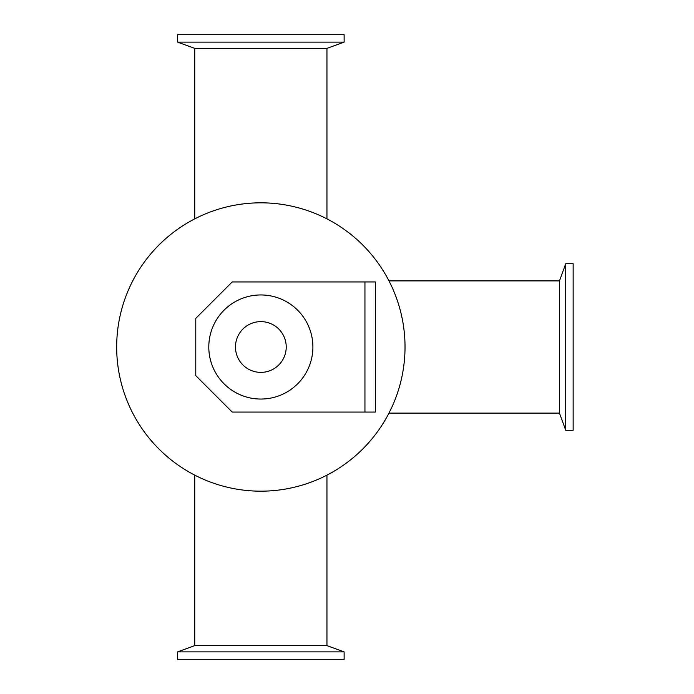 <?xml version="1.0" encoding="UTF-8"?>
<svg xmlns="http://www.w3.org/2000/svg" width="694" height="694" viewBox="0 0 694 694"><rect width="100%" height="100%" fill="white"/><g stroke="black" fill="none" stroke-linecap="round" stroke-linejoin="round"><path stroke-width="1.04" d="M405.027 347A144.178 144.178 0 0 1 188.759 471.859A144.178 144.178 0 0 1 188.759 222.141A144.178 144.178 0 0 1 405.027 347M177.569 42.117L344.129 42.117L344.129 34.7L177.569 34.7L177.569 42.117L194.745 48.372L326.952 48.372L344.129 42.117M177.569 651.883L344.129 651.883L344.129 659.3L177.569 659.3L177.569 651.883L194.745 645.628L326.952 645.628L344.129 651.883M565.731 263.72L565.731 430.28L573.149 430.28L573.149 263.72L565.731 263.72L559.477 280.897L559.477 413.103L565.731 430.28M364.949 412.062L232.221 412.062L195.786 375.627L195.786 318.373L232.221 281.938L375.359 281.938L375.359 412.062L364.949 412.062L364.949 281.938M286.223 347A25.374 25.374 0 0 1 248.157 368.974A25.374 25.374 0 0 1 248.157 325.026A25.374 25.374 0 0 1 286.223 347M312.899 347A52.05 52.05 0 0 1 234.824 392.075A52.05 52.05 0 0 1 234.824 301.925A52.05 52.05 0 0 1 312.899 347M326.952 218.87L326.952 48.372M194.745 218.87L194.745 48.372M326.952 645.628L326.952 475.13M194.745 645.628L194.745 475.13M388.978 413.103L559.477 413.103M388.978 280.897L559.477 280.897"/></g></svg>
